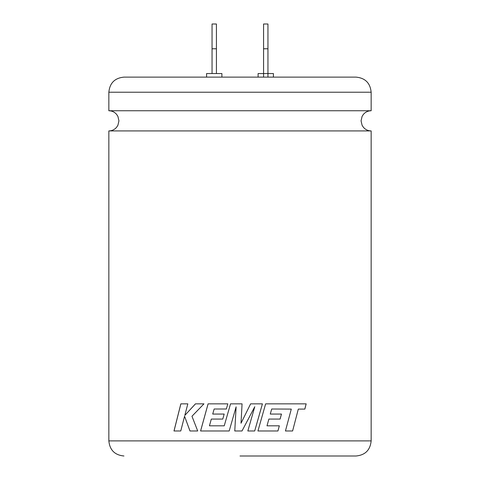 <?xml version="1.0" encoding="UTF-8"?>
<svg xmlns="http://www.w3.org/2000/svg" width="480" height="480" viewBox="0 0 480 480"><rect width="100%" height="100%" fill="white"/><g stroke="black" fill="none" stroke-linecap="round" stroke-linejoin="round"><path stroke-width="0.72" d="M371.154 130.92L108.846 130.92C112.014 130.854 114.624 129.618 116.67 127.206L117.906 125.274L118.938 120.834L117.906 116.394L116.67 114.462C114.624 112.05 112.014 110.814 108.846 110.748L371.154 110.748C367.986 110.814 365.376 112.05 363.33 114.462L362.094 116.394L361.062 120.834L362.094 125.274L363.33 127.206C365.376 129.618 367.986 130.854 371.154 130.92L371.154 440.892C370.254 450.066 365.22 455.106 356.046 456L240 456M108.846 92.226C109.746 83.046 114.78 78.012 123.954 77.118L356.046 77.118C365.22 78.012 370.254 83.046 371.154 92.226L108.846 92.226L108.846 110.748M292.602 430.98L285.438 430.98L291.288 409.092L271.698 409.014L270.27 414.06L281.466 414.06L280.104 419.076L268.878 419.076L266.994 425.82L279.348 425.82L277.944 430.98L257.94 430.98L265.638 403.854L306.168 403.854L304.86 409.092L298.308 409.092L292.602 430.98L298.308 409.092M242.064 403.854L230.52 403.854L224.238 425.82L209.442 425.82L211.314 419.076L222.774 419.076L224.19 414.06L212.712 414.06L214.146 409.014L226.362 409.014L227.82 403.854L208.086 403.854L200.574 430.98L229.194 430.98L236.118 406.83L234.768 430.98L241.998 430.98L254.778 406.71L247.836 430.98L254.7 430.98L262.422 403.854L250.62 403.854L241.02 423.234L242.064 403.854L241.02 423.234M258.108 77.118L258.108 73.548L273.414 73.548L273.414 77.118M206.586 77.118L206.586 73.548L221.892 73.548L221.892 77.118M184.56 416.25L189.972 430.98L197.7 430.98L191.97 416.25L203.958 403.854L195.462 403.854L184.806 415.422L187.83 403.854L180.84 403.854L173.988 430.98L180.762 430.98L184.56 416.25L190.002 430.98M212.052 73.548L212.052 24L216.426 24L216.426 73.548M267.948 77.118L267.948 48.774L263.574 48.774L263.574 77.118M263.574 48.774L263.574 24L267.948 24L267.948 48.774M212.052 48.774L216.426 48.774M195.486 403.854L184.806 415.422M180.87 403.854L174.024 430.98M230.526 403.854L224.238 425.82M208.104 403.854L200.598 430.98M236.118 406.83L234.768 430.98M241.998 430.98L254.778 406.71M254.694 430.98L262.41 403.854M304.824 409.092L306.132 403.854M277.926 430.98L279.324 425.82M268.878 419.076L266.994 425.82M280.08 419.076L281.442 414.06M271.698 409.014L270.27 414.06M108.846 130.92L108.846 440.892L371.154 440.892M371.154 92.226L371.154 110.748M108.846 440.892C109.746 450.066 114.78 455.106 123.954 456"/></g></svg>
